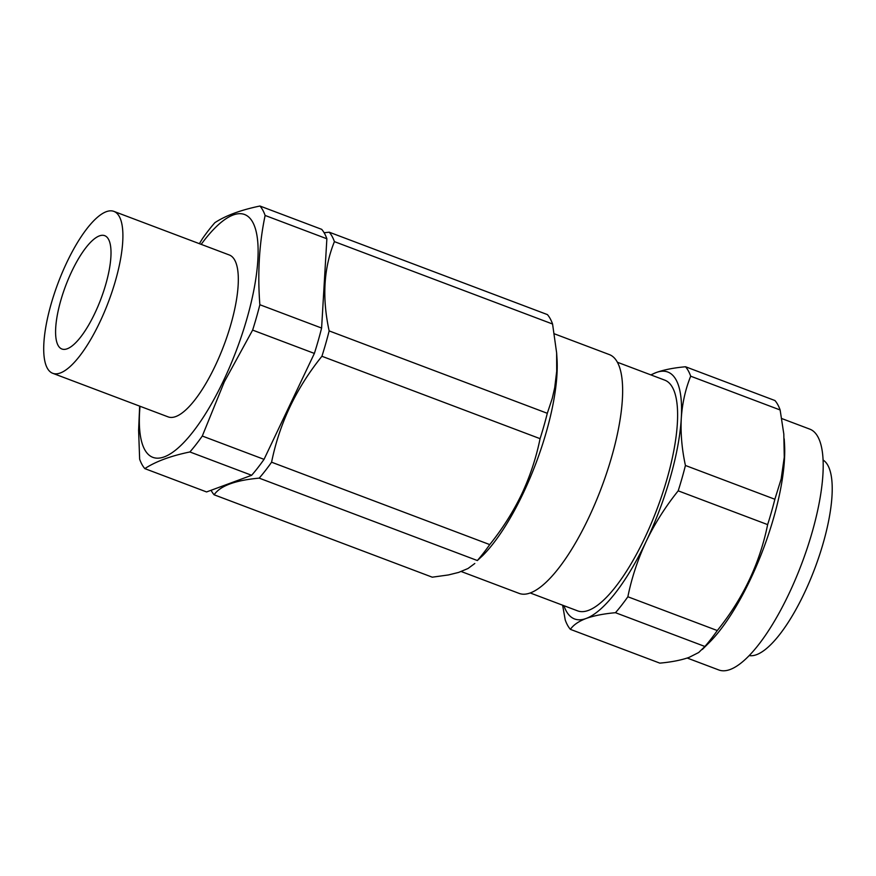 <?xml version="1.0" encoding="UTF-8"?>
<svg xmlns="http://www.w3.org/2000/svg" width="876" height="876" viewBox="0 0 876 876"><rect width="100%" height="100%" fill="white"/><g stroke="black" fill="none" stroke-linecap="round" stroke-linejoin="round"><path stroke-width="1.31" d="M749.21 655.587A104.715 32.532 -69.3 0 0 764.441 650.167A104.715 32.532 -69.3 0 0 821.403 549.186A104.715 32.532 -69.3 0 0 823.079 460.031M265.121 215.452C259.208 243.648 257.445 273.4 259.854 304.728L321.601 328.051L326.868 238.776L265.121 215.452A145.164 45.103 -69.3 0 0 262.8 210.174A145.164 45.103 -69.3 0 0 259.953 206.024C240.769 209.999 225.745 215.551 214.872 222.679A145.164 45.103 -69.3 0 0 202.476 238.611L199.389 243.681M108.514 239.29A60.575 18.823 -69.3 0 0 104.704 235.666A60.575 18.823 -69.3 0 0 68.624 278.393A60.575 18.823 -69.3 0 0 58.09 345.396A60.575 18.823 -69.3 0 0 61.9 349.009A60.575 18.823 -69.3 0 0 97.981 306.282A60.575 18.823 -69.3 0 0 108.514 239.29M119.322 216.547A86.538 26.882 -69.3 0 0 113.88 211.379A86.538 26.882 -69.3 0 0 62.327 272.425A86.538 26.882 -69.3 0 0 47.282 368.128A86.538 26.882 -69.3 0 0 52.724 373.296A86.538 26.882 -69.3 0 0 104.277 312.261A86.538 26.882 -69.3 0 0 119.322 216.547M52.724 373.296L168.148 416.888A86.538 26.882 -69.3 0 0 219.701 355.853A86.538 26.882 -69.3 0 0 234.746 260.15A86.538 26.882 -69.3 0 0 229.304 254.982L113.88 211.379M140.029 406.267A129.812 40.329 -69.3 0 0 144.704 449.618A129.812 40.329 -69.3 0 0 223.391 380.929A129.812 40.329 -69.3 0 0 252.748 222.252A129.812 40.329 -69.3 0 0 201.184 244.36M139.656 406.125L138.605 430.302L139.645 459.177A145.164 45.103 -69.3 0 0 141.967 464.455A145.164 45.103 -69.3 0 0 144.825 468.616C155.687 461.488 170.71 455.936 189.895 451.961A145.164 45.103 -69.3 0 0 202.29 436.029L224.311 381.87L252.627 330.099A145.164 45.103 -69.3 0 0 259.854 304.728M144.825 468.616L206.572 491.94L251.642 475.285A145.164 45.103 -69.3 0 0 264.037 459.352L314.375 353.422A145.164 45.103 -69.3 0 0 321.601 328.051M326.868 238.776A145.164 45.103 -69.3 0 0 321.7 229.348L259.953 206.024M211.072 490.275A145.164 45.103 -69.3 0 0 211.258 490.626A145.164 45.103 -69.3 0 0 214.116 494.787C220.194 485.851 235.217 480.3 259.186 478.132A145.164 45.103 -69.3 0 0 271.582 462.2C279.422 423.513 296.197 388.199 321.919 356.269A145.164 45.103 -69.3 0 0 329.146 330.898C321.963 297.763 323.715 268.012 334.413 241.634A145.164 45.103 -69.3 0 0 332.092 236.356A145.164 45.103 -69.3 0 0 329.245 232.195L324.12 232.742M547.303 413.297L552.296 398.241L554.705 387.729L556.709 371.227L556.632 352.886L557.005 358.788A127.644 39.661 -69.3 0 1 523.082 493.527A127.644 39.661 -69.3 0 1 482.654 555.647L477.343 560.53A145.164 45.103 -69.3 0 0 489.739 544.598C502.397 528.863 513.051 512.066 521.68 494.195C530.079 476.226 536.211 457.721 540.076 438.668A145.164 45.103 -69.3 0 0 547.303 413.297L329.146 330.898M556.632 352.886L552.57 324.021L334.413 241.634M489.739 544.598L271.582 462.2M540.076 438.668L321.919 356.269M552.57 324.021A145.164 45.103 -69.3 0 0 550.248 318.744A145.164 45.103 -69.3 0 0 547.401 314.594L329.245 232.195M474.814 563.487L467.981 568.524L458.619 572.422L448.446 574.941L432.273 577.185L214.116 494.787M461.247 571.535L519.139 593.402A127.644 39.661 -69.3 0 0 588.486 518.231A127.644 39.661 -69.3 0 0 609.335 354.583L554.409 333.833M530.243 592.975L577.602 610.857A123.319 38.314 -69.3 0 0 644.616 538.247A123.319 38.314 -69.3 0 0 664.753 380.14L617.383 362.248M563.947 605.699A131.969 40.997 -69.3 0 0 586.153 618.467A131.969 40.997 -69.3 0 0 646.258 541.248A131.969 40.997 -69.3 0 0 681.287 418.279A131.969 40.997 -69.3 0 0 656.212 372.53A131.969 40.997 -69.3 0 0 651.087 374.972M690.693 376.198L780.133 409.979L783.812 434.014L784.272 457.173L781.162 478.986L774.866 499.254L685.426 465.474C681.889 449.147 680.51 433.423 681.287 418.279C682.294 403.223 685.426 389.196 690.693 376.198A145.164 45.103 110.7 0 0 685.525 366.759C673.721 367.832 663.953 369.76 656.212 372.53L650.824 374.873M678.199 490.834L767.639 524.615C759.799 563.301 743.023 598.615 717.291 630.545L627.862 596.764C631.727 577.711 637.859 559.206 646.258 541.248C654.887 523.377 665.541 506.569 678.199 490.834A145.164 45.103 110.7 0 0 685.426 465.474M627.862 596.764A145.164 45.103 110.7 0 1 615.467 612.696L704.895 646.477A145.164 45.103 -69.3 0 0 717.291 630.545M704.895 646.477L698.709 652.5L689.138 657.361C681.397 660.132 671.618 662.059 659.825 663.132L570.385 629.351C573.397 624.96 578.653 621.325 586.153 618.467C593.895 615.697 603.663 613.769 615.467 612.696M780.133 409.979A145.164 45.103 -69.3 0 0 774.953 400.54L685.525 366.759M767.639 524.615A145.164 45.103 -69.3 0 0 771.482 511.847A145.164 45.103 -69.3 0 0 774.866 499.254M702.366 649.434L709.516 642.294A128.728 39.989 -69.3 0 0 773.804 517.3A128.728 39.989 -69.3 0 0 784.502 443.76L784.195 438.832M570.385 629.351A145.164 45.103 110.7 0 1 565.217 619.923L562.622 605.207M687.211 658.04L718.824 669.976A128.728 39.989 -69.3 0 0 730.135 669.505A128.728 39.989 -69.3 0 0 807.365 547.741A128.728 39.989 -69.3 0 0 809.785 429.13L781.753 418.553M314.375 353.422L252.627 330.099M477.343 560.53L259.186 478.132M264.037 459.352L202.29 436.029M251.642 475.285L189.895 451.961"/></g></svg>
